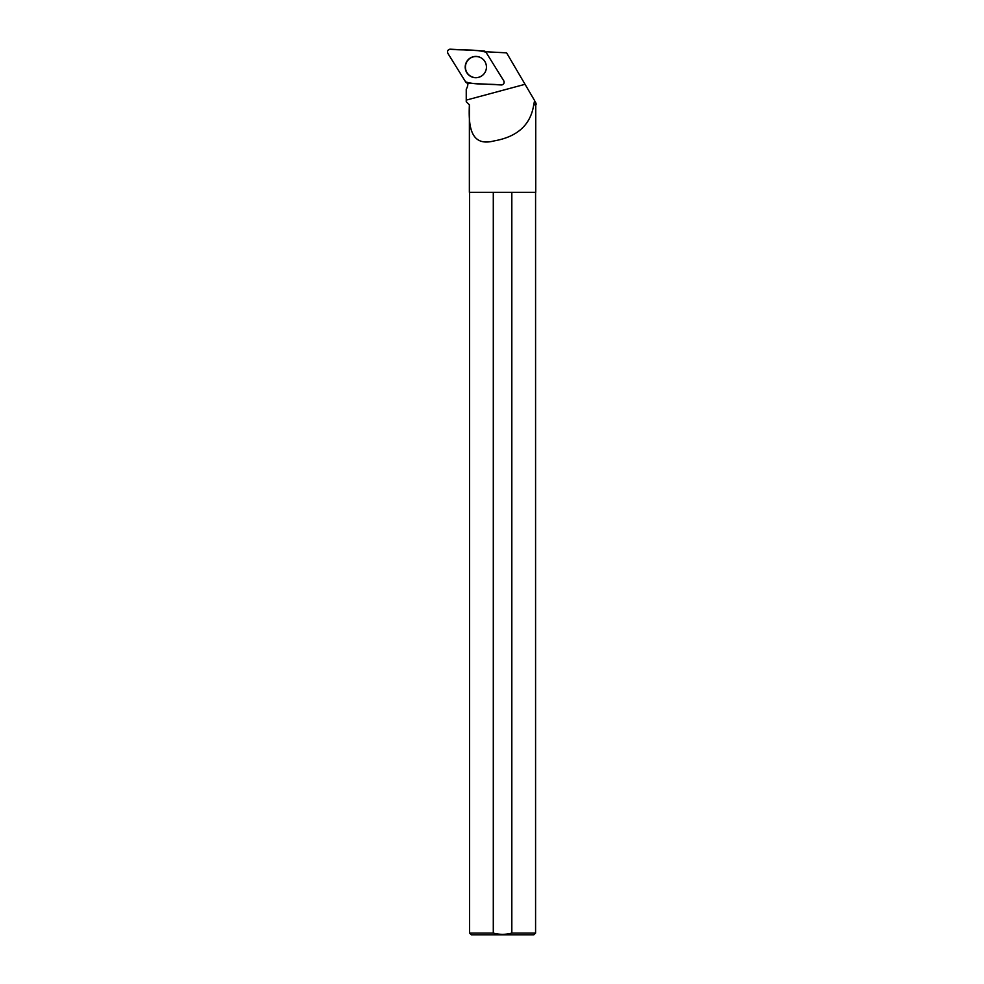 <?xml version="1.0" encoding="UTF-8"?>
<svg xmlns="http://www.w3.org/2000/svg" width="984" height="984" viewBox="0 0 984 984"><rect width="100%" height="100%" fill="white"/><g stroke="black" fill="none" stroke-linecap="round" stroke-linejoin="round"><path stroke-width="1.48" d="M503.734 80.75L485.985 52.238A2.755 2.743 -87 0 0 483.808 50.947L450.377 49.2A2.755 2.743 -87 0 0 447.904 53.407L465.641 81.918A2.755 2.743 -87 0 0 467.818 83.21L501.262 84.956A2.755 2.743 -87 0 0 503.734 80.75M466.674 61.672A10.652 10.615 -87 0 0 483.648 74.267A10.652 10.615 -87 0 0 484.362 60.75A10.652 10.615 -87 0 0 466.674 61.672M466.244 89.286L466.244 101.709L469.393 104.845L466.244 101.709L466.244 89.335M466.244 89.212A11.107 11.058 -87 0 0 467.904 83.21M533.722 104.845C530.634 124.833 517.399 136.862 493.98 140.933C470.5 147.083 468.409 126.161 469.393 104.845L469.368 192.31L535.751 192.31L535.751 104.845L533.722 104.845L534.607 100.589L506.588 52.853L486.785 51.808A11.107 11.058 -87 0 1 485.998 52.263M534.607 100.589L536.096 104.501L534.115 104.501M535.579 192.31L535.579 933.066L533.845 934.8L471.287 934.8L469.553 933.066L493.291 933.066L493.291 192.31M535.579 933.066L511.828 933.066C505.641 934.751 499.454 934.751 493.291 933.066M511.828 192.31L511.828 933.066M484.386 60.787A10.553 10.517 -87 0 0 469.159 59.028A10.553 10.517 -87 0 0 468.359 74.39A10.553 10.517 -87 0 0 483.673 74.231M465.629 81.906C476.65 85.202 489.515 83.591 501.25 84.956C503.759 84.55 504.583 83.136 503.722 80.75L485.998 52.25C474.989 48.954 462.111 50.578 450.377 49.2C447.88 49.618 447.056 51.02 447.904 53.419L465.629 81.906M466.244 100.122L525.05 84.304M536.096 103.123L535.751 104.845M469.553 192.31L469.553 933.066"/></g></svg>
